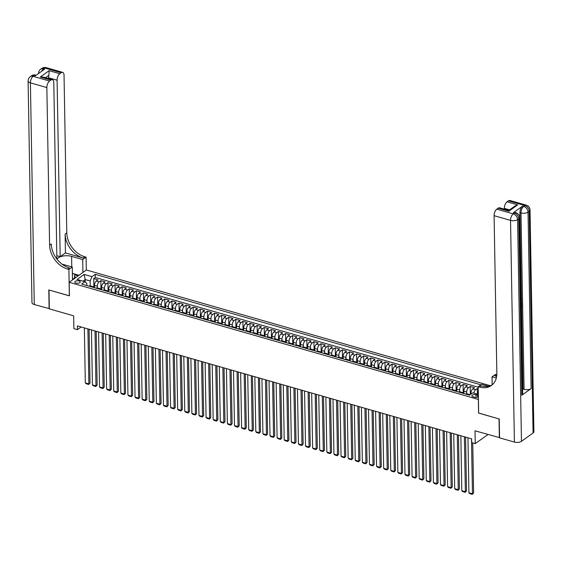 <?xml version="1.0" encoding="UTF-8"?>
<svg xmlns="http://www.w3.org/2000/svg" width="562" height="562" viewBox="0 0 562 562"><rect width="100%" height="100%" fill="white"/><g stroke="black" fill="none" stroke-linecap="round" stroke-linejoin="round"><path stroke-width="0.84" d="M76.039 283.086A2.719 1.243 -1 0 0 78.821 283.093A2.719 1.243 -1 0 0 80.24 281.969A2.719 1.243 -1 0 0 79.01 280.958A2.719 1.243 -1 0 0 76.221 280.944A2.719 1.243 -1 0 0 74.809 282.068A2.719 1.243 -1 0 0 76.039 283.086M490.366 385.715L86.379 269.985L69.189 282.286L478.431 399.449M69.189 282.286L69.428 295.858L49.006 290.013L49.337 308.861L73.664 315.83L73.889 328.651L77.437 329.669L81.181 326.986M499.555 437.629L475.016 430.808L475.241 443.629L487.964 434.517M478.662 413.021L499.021 418.922L499.344 437.777M478.241 388.763L477.314 388.504L477.412 394.159M470.991 394.095L470.97 393.245A3.393 1.672 -74 0 1 472.783 388.904L474.476 387.689L470.211 386.466L470.352 394.552M463.91 393.548L463.868 391.215A3.393 1.672 106 0 1 465.673 386.867L467.373 385.651L463.109 384.429L463.264 393.358M456.808 391.51L456.766 389.178A3.393 1.672 106 0 1 458.571 384.829L460.271 383.621L456.007 382.399L456.161 391.328M449.705 389.473L449.663 387.141A3.393 1.672 106 0 1 451.469 382.799L453.162 381.584L448.905 380.362L449.059 389.29M442.603 387.443L442.561 385.111A3.393 1.672 106 0 1 444.366 380.762L446.059 379.547L441.795 378.324L441.957 387.253M435.494 385.406L435.459 383.073A3.393 1.672 106 0 1 437.264 378.725L438.957 377.516L434.693 376.294L434.848 385.223M428.392 383.368L428.349 381.036A3.393 1.672 106 0 1 430.155 376.695L431.855 375.479L427.591 374.257L427.745 383.186M421.289 381.338L421.247 379.006A3.393 1.672 106 0 1 423.053 374.657L424.753 373.442L420.488 372.22L420.643 381.148M414.187 379.301L414.145 376.969A3.393 1.672 106 0 1 415.95 372.62L417.643 371.405L413.386 370.189L413.541 379.118M407.085 377.264L407.043 374.931A3.393 1.672 106 0 1 408.848 370.59L410.541 369.374L406.277 368.152L406.438 377.081M399.975 375.233L399.94 372.901A3.393 1.672 106 0 1 401.746 368.553L403.439 367.337L399.175 366.115L399.329 375.044M392.873 373.196L392.831 370.864A3.393 1.672 106 0 1 394.636 366.515L396.336 365.3L392.072 364.085L392.227 373.013M385.771 371.159L385.729 368.827A3.393 1.672 106 0 1 387.534 364.485L389.234 363.27L384.97 362.047L385.125 370.976M378.669 369.129L378.626 366.796A3.393 1.672 106 0 1 380.432 362.448L382.125 361.233L377.868 360.01L378.022 368.939M371.566 367.091L371.524 364.759A3.393 1.672 106 0 1 373.33 360.411L375.023 359.195L370.765 357.98L370.92 366.909M364.457 365.054L364.422 362.722A3.393 1.672 106 0 1 366.227 358.38L367.92 357.165L363.656 355.943L363.818 364.871M357.355 363.024L357.32 360.692A3.393 1.672 106 0 1 359.125 356.343L360.818 355.128L356.554 353.905L356.708 362.834M350.252 360.987L350.21 358.654A3.393 1.672 106 0 1 352.016 354.306L353.716 353.091L349.452 351.875L349.606 360.804M343.15 358.949L343.108 356.617A3.393 1.672 106 0 1 344.913 352.276L346.613 351.06L342.349 349.838L342.504 358.767M336.048 356.919L336.006 354.587A3.393 1.672 106 0 1 337.811 350.238L339.504 349.023L335.247 347.801L335.402 356.73M328.946 354.882L328.903 352.55A3.393 1.672 106 0 1 330.709 348.201L332.402 346.986L328.138 345.771L328.299 354.699M321.836 352.845L321.801 350.512A3.393 1.672 106 0 1 323.607 346.171L325.3 344.956L321.035 343.733L321.19 352.662M314.734 350.814L314.692 348.482A3.393 1.672 106 0 1 316.497 344.134L318.197 342.918L313.933 341.696L314.088 350.625M307.632 348.777L307.59 346.445A3.393 1.672 106 0 1 309.395 342.096L311.095 340.881L306.831 339.666L306.985 348.595M300.53 346.74L300.487 344.408A3.393 1.672 106 0 1 302.293 340.059L303.986 338.851L299.729 337.629L299.883 346.557M293.427 344.71L293.385 342.377A3.393 1.672 106 0 1 295.19 338.029L296.884 336.814L292.626 335.591L292.781 344.52M286.318 342.672L286.283 340.34A3.393 1.672 106 0 1 288.088 335.992L289.781 334.776L285.517 333.561L285.679 342.49M279.216 340.635L279.173 338.303A3.393 1.672 106 0 1 280.979 333.954L282.679 332.746L278.415 331.524L278.569 340.453M272.113 338.605L272.071 336.266A3.393 1.672 106 0 1 273.877 331.924L275.577 330.709L271.313 329.487L271.467 338.415M265.011 336.568L264.969 334.235A3.393 1.672 106 0 1 266.774 329.887L268.467 328.672L264.21 327.456L264.365 336.385M257.909 334.531L257.867 332.198A3.393 1.672 106 0 1 259.672 327.85L261.365 326.641L257.108 325.419L257.263 334.348M250.807 332.5L250.764 330.161A3.393 1.672 106 0 1 252.57 325.82L254.263 324.604L249.999 323.382L250.16 332.311M243.697 330.463L243.662 328.131A3.393 1.672 106 0 1 245.468 323.782L247.161 322.567L242.896 321.352L243.051 330.28M236.595 328.426L236.553 326.093A3.393 1.672 106 0 1 238.358 321.745L240.058 320.537L235.794 319.314L235.949 328.243M229.493 326.396L229.451 324.056A3.393 1.672 106 0 1 231.256 319.715L232.956 318.499L228.692 317.277L228.846 326.206M222.39 324.358L222.348 322.026A3.393 1.672 106 0 1 224.154 317.678L225.847 316.462L221.59 315.247L221.744 324.176M215.288 322.321L215.246 319.989A3.393 1.672 106 0 1 217.051 315.64L218.744 314.432L214.48 313.21L214.642 322.138M208.179 320.291L208.144 317.952A3.393 1.672 106 0 1 209.949 313.61L211.642 312.395L207.378 311.172L207.533 320.101M201.077 318.254L201.034 315.921A3.393 1.672 106 0 1 202.84 311.573L204.54 310.357L200.276 309.135L200.43 318.071M193.974 316.216L193.932 313.884A3.393 1.672 106 0 1 195.738 309.536L197.438 308.327L193.173 307.105L193.328 316.034M186.872 314.186L186.83 311.847A3.393 1.672 106 0 1 188.635 307.505L190.328 306.29L186.071 305.068L186.226 313.996M179.77 312.149L179.728 309.817A3.393 1.672 106 0 1 181.533 305.468L183.226 304.253L178.969 303.03L179.123 311.966M172.66 310.112L172.625 307.779A3.393 1.672 106 0 1 174.431 303.431L176.124 302.223L171.86 301L172.021 309.929M165.558 308.081L165.516 305.742A3.393 1.672 106 0 1 167.328 301.401L169.022 300.185L164.757 298.963L164.912 307.892M158.456 306.044L158.414 303.712A3.393 1.672 106 0 1 160.219 299.363L161.919 298.148L157.655 296.926L157.81 305.861M151.354 304.007L151.311 301.675A3.393 1.672 106 0 1 153.117 297.326L154.817 296.118L150.553 294.895L150.707 303.824M144.251 301.977L144.209 299.637A3.393 1.672 106 0 1 146.015 295.296L147.708 294.081L143.451 292.858L143.605 301.787M137.149 299.939L137.107 297.607A3.393 1.672 106 0 1 138.912 293.259L140.605 292.043L136.341 290.821L136.503 299.757M130.04 297.902L130.005 295.57A3.393 1.672 106 0 1 131.81 291.221L133.503 290.013L129.239 288.791L129.393 297.72M122.938 295.872L122.895 293.533A3.393 1.672 106 0 1 124.701 289.191L126.401 287.976L122.137 286.753L122.291 295.682M115.835 293.835L115.793 291.502A3.393 1.672 106 0 1 117.599 287.154L119.299 285.939L115.034 284.716L115.189 293.645M108.733 291.797L108.691 289.465A3.393 1.672 106 0 1 110.496 285.117L112.189 283.908L107.932 282.686L108.087 291.615M101.631 289.76L101.589 287.428A3.393 1.672 106 0 1 103.394 283.086L105.087 281.871L100.823 280.649L100.984 289.578M475.241 443.629L471.687 442.61L471.623 438.838L77.373 325.897L77.437 329.669M478.36 395.55A2.634 1.208 -1 0 0 477.545 395.17L475.979 394.721A2.634 1.208 -1 0 0 473.281 394.714A2.634 1.208 -1 0 0 471.911 395.803A2.634 1.208 -1 0 0 473.099 396.786L474.665 397.229A2.634 1.208 -1 0 0 478.381 396.779M86.857 285.531L86.822 283.403L84.911 281.717L81.659 284.042L469.516 395.149L472.768 392.824L478.339 394.419M84.911 281.717L77.099 279.476L84.159 274.425L91.971 276.659L95.224 274.333L480.854 384.801M97.352 287.899L97.324 286.213A3.393 1.672 -74 0 1 99.13 281.864L100.823 280.649M94.521 287.73L94.486 285.398L97.324 286.213M104.455 289.936L104.427 288.243A3.393 1.672 -74 0 1 106.232 283.894L107.932 282.686M111.564 291.973L111.529 290.28A3.393 1.672 -74 0 1 113.334 285.932L115.034 284.716M118.666 294.003L118.638 292.317A3.393 1.672 -74 0 1 120.444 287.969L122.137 286.753M125.769 296.041L125.74 294.348A3.393 1.672 -74 0 1 127.546 290.006L129.239 288.791M132.871 298.078L132.843 296.385A3.393 1.672 -74 0 1 134.648 292.036L136.341 290.821M139.973 300.108L139.945 298.422A3.393 1.672 -74 0 1 141.75 294.074L143.451 292.858M147.082 302.145L147.047 300.452A3.393 1.672 -74 0 1 148.853 296.111L150.553 294.895M154.185 304.183L154.157 302.489A3.393 1.672 -74 0 1 155.962 298.141L157.655 296.926M161.287 306.213L161.259 304.527A3.393 1.672 -74 0 1 163.064 300.178L164.757 298.963M168.389 308.25L168.361 306.557A3.393 1.672 -74 0 1 170.167 302.216L171.86 301M175.492 310.287L175.463 308.594A3.393 1.672 -74 0 1 177.269 304.246L178.969 303.03M182.601 312.317L182.566 310.631A3.393 1.672 -74 0 1 184.371 306.283L186.071 305.068M189.703 314.355L189.675 312.662A3.393 1.672 -74 0 1 191.48 308.32L193.173 307.105M196.805 316.392L196.777 314.699A3.393 1.672 -74 0 1 198.583 310.35L200.276 309.135M203.908 318.422L203.88 316.736A3.393 1.672 -74 0 1 205.685 312.388L207.378 311.172M211.01 320.459L210.982 318.766A3.393 1.672 -74 0 1 212.787 314.425L214.48 313.21M218.112 322.497L218.084 320.804A3.393 1.672 -74 0 1 219.89 316.455L221.59 315.247M225.222 324.527L225.186 322.841A3.393 1.672 -74 0 1 226.992 318.492L228.692 317.277M232.324 326.564L232.296 324.871A3.393 1.672 -74 0 1 234.101 320.53L235.794 319.314M239.426 328.601L239.398 326.908A3.393 1.672 -74 0 1 241.203 322.56L242.896 321.352M246.528 330.632L246.5 328.946A3.393 1.672 -74 0 1 248.306 324.597L249.999 323.382M253.631 332.669L253.602 330.976A3.393 1.672 -74 0 1 255.408 326.634L257.108 325.419M260.74 334.706L260.705 333.013A3.393 1.672 -74 0 1 262.51 328.665L264.21 327.456M267.842 336.736L267.814 335.05A3.393 1.672 -74 0 1 269.62 330.702L271.313 329.487M274.944 338.774L274.916 337.081A3.393 1.672 -74 0 1 276.722 332.739L278.415 331.524M282.047 340.811L282.019 339.118A3.393 1.672 -74 0 1 283.824 334.769L285.517 333.561M289.149 342.841L289.121 341.155A3.393 1.672 -74 0 1 290.926 336.807L292.626 335.591M296.258 344.878L296.223 343.185A3.393 1.672 -74 0 1 298.029 338.844L299.729 337.629M303.361 346.916L303.325 345.223A3.393 1.672 -74 0 1 305.138 340.874L306.831 339.666M310.463 348.946L310.435 347.26A3.393 1.672 -74 0 1 312.24 342.911L313.933 341.696M317.565 350.983L317.537 349.29A3.393 1.672 -74 0 1 319.342 344.949L321.035 343.733M324.667 353.02L324.639 351.327A3.393 1.672 -74 0 1 326.445 346.979L328.138 345.771M331.77 355.051L331.742 353.365A3.393 1.672 -74 0 1 333.547 349.016L335.247 347.801M338.879 357.088L338.844 355.395A3.393 1.672 -74 0 1 340.649 351.053L342.349 349.838M345.981 359.125L345.953 357.432A3.393 1.672 -74 0 1 347.759 353.084L349.452 351.875M353.084 361.162L353.055 359.469A3.393 1.672 -74 0 1 354.861 355.121L356.554 353.905M360.186 363.192L360.158 361.499A3.393 1.672 -74 0 1 361.963 357.158L363.656 355.943M367.288 365.23L367.26 363.537A3.393 1.672 -74 0 1 369.065 359.188L370.765 357.98M374.397 367.267L374.362 365.574A3.393 1.672 -74 0 1 376.168 361.226L377.868 360.01M381.5 369.297L381.472 367.604A3.393 1.672 -74 0 1 383.277 363.263L384.97 362.047M388.602 371.334L388.574 369.641A3.393 1.672 -74 0 1 390.379 365.293L392.072 364.085M395.704 373.372L395.676 371.679A3.393 1.672 -74 0 1 397.482 367.33L399.175 366.115M402.806 375.402L402.778 373.709A3.393 1.672 -74 0 1 404.584 369.367L406.277 368.152M409.909 377.439L409.881 375.746A3.393 1.672 -74 0 1 411.686 371.398L413.386 370.189M417.018 379.476L416.983 377.783A3.393 1.672 -74 0 1 418.788 373.435L420.488 372.22M424.12 381.507L424.092 379.821A3.393 1.672 -74 0 1 425.898 375.472L427.591 374.257M431.223 383.544L431.194 381.851A3.393 1.672 -74 0 1 433 377.502L434.693 376.294M438.325 385.581L438.297 383.888A3.393 1.672 -74 0 1 440.102 379.54L441.795 378.324M445.427 387.611L445.399 385.925A3.393 1.672 -74 0 1 447.204 381.577L448.905 380.362M452.536 389.649L452.501 387.956A3.393 1.672 -74 0 1 454.307 383.607L456.007 382.399M459.639 391.686L459.611 389.993A3.393 1.672 -74 0 1 461.416 385.644L463.109 384.429M466.741 393.716L466.713 392.03A3.393 1.672 -74 0 1 468.518 387.682L470.211 386.466M473.878 393.14A3.393 1.672 -74 0 1 475.621 389.719L477.314 388.504M478.213 387.197L95.28 277.502L93.721 278.612L93.875 287.54M94.486 285.398A3.393 1.672 106 0 1 96.292 281.049L97.985 279.834L93.721 278.612M465.61 394.032L465.715 393.955A3.393 1.672 -74 0 1 466.706 393.709L469.544 394.524A3.393 1.672 -74 0 1 469.987 394.812M468.448 394.847L468.56 394.77A3.393 1.672 -74 0 1 469.544 394.524M461.346 392.81L461.458 392.733A3.393 1.672 -74 0 1 462.442 392.487A3.393 1.672 -74 0 1 463.193 393.344M462.442 392.487L459.604 391.672A3.393 1.672 106 0 0 458.613 391.918L458.508 391.995M454.244 390.78L454.349 390.702A3.393 1.672 -74 0 1 455.339 390.45A3.393 1.672 -74 0 1 456.091 391.307M455.339 390.45L452.501 389.635A3.393 1.672 106 0 0 451.511 389.887L451.405 389.965M447.141 388.742L447.247 388.665A3.393 1.672 -74 0 1 448.237 388.419A3.393 1.672 -74 0 1 448.989 389.269M448.237 388.419L445.392 387.604A3.393 1.672 106 0 0 444.409 387.85L444.296 387.928M440.039 386.705L440.144 386.628A3.393 1.672 -74 0 1 441.135 386.382A3.393 1.672 -74 0 1 441.887 387.239M441.135 386.382L438.29 385.567A3.393 1.672 106 0 0 437.306 385.813L437.194 385.89M432.937 384.675L433.042 384.598A3.393 1.672 -74 0 1 434.026 384.345A3.393 1.672 -74 0 1 434.784 385.202M434.026 384.345L431.187 383.53A3.393 1.672 106 0 0 430.197 383.783L430.092 383.86M425.827 382.638L425.94 382.56A3.393 1.672 -74 0 1 426.923 382.315A3.393 1.672 -74 0 1 427.675 383.165M426.923 382.315L424.085 381.5A3.393 1.672 106 0 0 423.095 381.746L422.989 381.823M418.725 380.6L418.838 380.523A3.393 1.672 -74 0 1 419.821 380.277A3.393 1.672 -74 0 1 420.573 381.134M419.821 380.277L416.983 379.462A3.393 1.672 106 0 0 415.992 379.708L415.887 379.786M411.623 378.57L411.728 378.493A3.393 1.672 -74 0 1 412.719 378.24A3.393 1.672 -74 0 1 413.47 379.097M412.719 378.24L409.874 377.425A3.393 1.672 106 0 0 408.89 377.678L408.785 377.755M404.521 376.533L404.626 376.456A3.393 1.672 -74 0 1 405.616 376.21A3.393 1.672 -74 0 1 406.368 377.06M405.616 376.21L402.771 375.395A3.393 1.672 106 0 0 401.788 375.641L401.675 375.718M397.418 374.496L397.524 374.418A3.393 1.672 -74 0 1 398.514 374.173A3.393 1.672 -74 0 1 399.266 375.03M398.514 374.173L395.669 373.358A3.393 1.672 106 0 0 394.679 373.604L394.573 373.681M390.309 372.466L390.421 372.388A3.393 1.672 -74 0 1 391.405 372.135A3.393 1.672 -74 0 1 392.157 372.992M391.405 372.135L388.567 371.32A3.393 1.672 106 0 0 387.576 371.573L387.471 371.651M383.207 370.428L383.319 370.351A3.393 1.672 -74 0 1 384.303 370.105A3.393 1.672 -74 0 1 385.054 370.955M384.303 370.105L381.465 369.29A3.393 1.672 106 0 0 380.474 369.536L380.369 369.613M376.104 368.391L376.21 368.314A3.393 1.672 -74 0 1 377.2 368.068A3.393 1.672 -74 0 1 377.952 368.925M377.2 368.068L374.362 367.253A3.393 1.672 106 0 0 373.372 367.499L373.266 367.576M369.002 366.361L369.108 366.284A3.393 1.672 -74 0 1 370.098 366.031A3.393 1.672 -74 0 1 370.85 366.888M370.098 366.031L367.253 365.216A3.393 1.672 106 0 0 366.269 365.469L366.157 365.546M361.9 364.324L362.005 364.246A3.393 1.672 -74 0 1 362.996 364A3.393 1.672 -74 0 1 363.747 364.85M362.996 364L360.151 363.185A3.393 1.672 106 0 0 359.167 363.431L359.055 363.509M354.791 362.286L354.903 362.209A3.393 1.672 -74 0 1 355.887 361.963A3.393 1.672 -74 0 1 356.645 362.82M355.887 361.963L353.048 361.148A3.393 1.672 106 0 0 352.058 361.394L351.952 361.471M347.688 360.256L347.801 360.179A3.393 1.672 -74 0 1 348.784 359.926A3.393 1.672 -74 0 1 349.536 360.783M348.784 359.926L345.946 359.111A3.393 1.672 106 0 0 344.956 359.364L344.85 359.441M340.586 358.219L340.691 358.142A3.393 1.672 -74 0 1 341.682 357.896A3.393 1.672 -74 0 1 342.434 358.746M341.682 357.896L338.844 357.081A3.393 1.672 106 0 0 337.853 357.327L337.748 357.404M333.484 356.182L333.589 356.104A3.393 1.672 -74 0 1 334.58 355.858A3.393 1.672 -74 0 1 335.331 356.715M334.58 355.858L331.735 355.043A3.393 1.672 106 0 0 330.751 355.289L330.639 355.367M326.382 354.151L326.487 354.074A3.393 1.672 -74 0 1 327.477 353.821A3.393 1.672 -74 0 1 328.229 354.678M327.477 353.821L324.632 353.006A3.393 1.672 106 0 0 323.649 353.259L323.536 353.336M319.279 352.114L319.385 352.037A3.393 1.672 -74 0 1 320.375 351.791A3.393 1.672 -74 0 1 321.127 352.641M320.375 351.791L317.53 350.976A3.393 1.672 106 0 0 316.539 351.222L316.434 351.299M312.17 350.077L312.282 350A3.393 1.672 -74 0 1 313.266 349.754A3.393 1.672 -74 0 1 314.017 350.611M313.266 349.754L310.428 348.939A3.393 1.672 106 0 0 309.437 349.185L309.332 349.262M305.068 348.047L305.18 347.969A3.393 1.672 -74 0 1 306.164 347.716A3.393 1.672 -74 0 1 306.915 348.573M306.164 347.716L303.325 346.902A3.393 1.672 106 0 0 302.335 347.154L302.23 347.232M297.965 346.009L298.071 345.932A3.393 1.672 -74 0 1 299.061 345.686A3.393 1.672 -74 0 1 299.813 346.536M299.061 345.686L296.216 344.871A3.393 1.672 106 0 0 295.233 345.117L295.127 345.194M290.863 343.972L290.968 343.895A3.393 1.672 -74 0 1 291.959 343.649A3.393 1.672 -74 0 1 292.711 344.506M291.959 343.649L289.114 342.834A3.393 1.672 106 0 0 288.13 343.08L288.018 343.157M283.761 341.935L283.866 341.858A3.393 1.672 -74 0 1 284.857 341.612A3.393 1.672 -74 0 1 285.608 342.469M284.857 341.612L282.012 340.797A3.393 1.672 106 0 0 281.021 341.05L280.916 341.127M276.652 339.905L276.764 339.827A3.393 1.672 -74 0 1 277.747 339.581A3.393 1.672 -74 0 1 278.506 340.432M277.747 339.581L274.909 338.767A3.393 1.672 106 0 0 273.919 339.012L273.813 339.09M269.549 337.867L269.662 337.79A3.393 1.672 -74 0 1 270.645 337.544A3.393 1.672 -74 0 1 271.397 338.394M270.645 337.544L267.807 336.729A3.393 1.672 106 0 0 266.817 336.975L266.711 337.052M262.447 335.83L262.552 335.753A3.393 1.672 -74 0 1 263.543 335.507A3.393 1.672 -74 0 1 264.295 336.364M263.543 335.507L260.705 334.692A3.393 1.672 106 0 0 259.714 334.945L259.609 335.022M255.345 333.8L255.45 333.723A3.393 1.672 -74 0 1 256.441 333.477A3.393 1.672 -74 0 1 257.192 334.327M256.441 333.477L253.595 332.662A3.393 1.672 106 0 0 252.612 332.908L252.5 332.985M248.242 331.763L248.348 331.685A3.393 1.672 -74 0 1 249.338 331.44A3.393 1.672 -74 0 1 250.09 332.29M249.338 331.44L246.493 330.625A3.393 1.672 106 0 0 245.51 330.87L245.397 330.948M241.14 329.725L241.246 329.648A3.393 1.672 -74 0 1 242.229 329.402A3.393 1.672 -74 0 1 242.988 330.259M242.229 329.402L239.391 328.587A3.393 1.672 106 0 0 238.4 328.84L238.295 328.918M234.031 327.695L234.143 327.618A3.393 1.672 -74 0 1 235.127 327.365A3.393 1.672 -74 0 1 235.878 328.222M235.127 327.365L232.289 326.557A3.393 1.672 106 0 0 231.298 326.803L231.193 326.88M226.929 325.658L227.034 325.581A3.393 1.672 -74 0 1 228.024 325.335A3.393 1.672 -74 0 1 228.776 326.185M228.024 325.335L225.186 324.52A3.393 1.672 106 0 0 224.196 324.766L224.09 324.843M219.826 323.621L219.932 323.543A3.393 1.672 -74 0 1 220.922 323.298A3.393 1.672 -74 0 1 221.674 324.155M220.922 323.298L218.077 322.483A3.393 1.672 106 0 0 217.094 322.736L216.981 322.813M212.724 321.59L212.829 321.513A3.393 1.672 -74 0 1 213.82 321.26A3.393 1.672 -74 0 1 214.572 322.117M213.82 321.26L210.975 320.452A3.393 1.672 106 0 0 209.991 320.698L209.879 320.776M205.622 319.553L205.727 319.476A3.393 1.672 -74 0 1 206.718 319.23A3.393 1.672 -74 0 1 207.469 320.08M206.718 319.23L203.873 318.415A3.393 1.672 106 0 0 202.882 318.661L202.777 318.738M198.512 317.516L198.625 317.439A3.393 1.672 -74 0 1 199.608 317.193A3.393 1.672 -74 0 1 200.36 318.05M199.608 317.193L196.77 316.378A3.393 1.672 106 0 0 195.78 316.631L195.674 316.708M191.41 315.486L191.523 315.408A3.393 1.672 -74 0 1 192.506 315.156A3.393 1.672 -74 0 1 193.258 316.013M192.506 315.156L189.668 314.348A3.393 1.672 106 0 0 188.677 314.594L188.572 314.671M184.308 313.448L184.413 313.371A3.393 1.672 -74 0 1 185.404 313.125A3.393 1.672 -74 0 1 186.155 313.975M185.404 313.125L182.559 312.31A3.393 1.672 106 0 0 181.575 312.556L181.47 312.634M177.206 311.411L177.311 311.334A3.393 1.672 -74 0 1 178.302 311.088A3.393 1.672 -74 0 1 179.053 311.945M178.302 311.088L175.456 310.273A3.393 1.672 106 0 0 174.473 310.526L174.361 310.603M170.103 309.381L170.209 309.304A3.393 1.672 -74 0 1 171.199 309.051A3.393 1.672 -74 0 1 171.951 309.908M171.199 309.051L168.354 308.243A3.393 1.672 106 0 0 167.371 308.489L167.258 308.566M162.994 307.344L163.106 307.266A3.393 1.672 -74 0 1 164.09 307.021A3.393 1.672 -74 0 1 164.849 307.871M164.09 307.021L161.252 306.206A3.393 1.672 106 0 0 160.261 306.452L160.156 306.529M155.892 305.307L156.004 305.229A3.393 1.672 -74 0 1 156.988 304.983A3.393 1.672 -74 0 1 157.739 305.84M156.988 304.983L154.15 304.168A3.393 1.672 106 0 0 153.159 304.421L153.054 304.492M148.79 303.276L148.895 303.199A3.393 1.672 -74 0 1 149.885 302.946A3.393 1.672 -74 0 1 150.637 303.803M149.885 302.946L147.047 302.138A3.393 1.672 106 0 0 146.057 302.384L145.951 302.461M141.687 301.239L141.793 301.162A3.393 1.672 -74 0 1 142.783 300.916A3.393 1.672 -74 0 1 143.535 301.766M142.783 300.916L139.938 300.101A3.393 1.672 106 0 0 138.955 300.347L138.842 300.424M134.585 299.202L134.69 299.125A3.393 1.672 -74 0 1 135.681 298.879A3.393 1.672 -74 0 1 136.433 299.736M135.681 298.879L132.836 298.064A3.393 1.672 106 0 0 131.852 298.31L131.74 298.387M127.483 297.172L127.588 297.094A3.393 1.672 -74 0 1 128.572 296.841A3.393 1.672 -74 0 1 129.33 297.698M128.572 296.841L125.733 296.034A3.393 1.672 106 0 0 124.743 296.279L124.638 296.357M120.373 295.134L120.486 295.057A3.393 1.672 -74 0 1 121.469 294.811A3.393 1.672 -74 0 1 122.221 295.661M121.469 294.811L118.631 293.996A3.393 1.672 106 0 0 117.641 294.242L117.535 294.319M113.271 293.097L113.376 293.02A3.393 1.672 -74 0 1 114.367 292.774A3.393 1.672 -74 0 1 115.119 293.631M114.367 292.774L111.529 291.959A3.393 1.672 106 0 0 110.538 292.205L110.433 292.282M106.169 291.067L106.274 290.99A3.393 1.672 -74 0 1 107.265 290.737A3.393 1.672 -74 0 1 108.016 291.594M107.265 290.737L104.42 289.922A3.393 1.672 106 0 0 103.436 290.175L103.324 290.252M99.067 289.03L99.172 288.952A3.393 1.672 -74 0 1 100.162 288.706A3.393 1.672 -74 0 1 100.914 289.556M100.162 288.706L97.317 287.892A3.393 1.672 106 0 0 96.334 288.137L96.221 288.215M91.964 286.992L92.07 286.915A3.393 1.672 -74 0 1 93.06 286.669A3.393 1.672 -74 0 1 93.812 287.526M93.06 286.669L90.215 285.854A3.393 1.672 106 0 0 89.225 286.1L89.119 286.177M478.304 392.199L478.29 391.475M478.058 394.341L478.023 392.114M478.592 413.077L478.36 399.498M85.234 282.005L85.192 279.581L82.986 281.162M90.25 285.868L90.166 281.007L85.192 279.581L84.159 274.425M95.28 277.502L95.224 274.333M91.971 276.659L90.166 281.007M471.497 438.803L472.459 493.773L473.618 492.944L472.747 442.912M467.949 437.784L468.905 492.755L472.459 493.773L472.291 494.349L469.804 493.64L468.905 492.755M473.618 492.944L472.291 494.349M72.379 273.532L74.83 274.235L74.76 278.302M74.83 274.235L74.325 278.443L72.47 278.9M521.824 395.241L518.747 218.787A5.093 2.339 -1 0 0 519.576 217.48L522.66 393.934A5.093 2.339 179 0 1 521.824 395.241L531.118 388.588A5.093 2.339 179 0 1 524.072 389.368L523.004 389.059L521.585 307.688M521.522 304.288L521.508 303.515M521.466 300.93L521.438 299.546M521.431 298.836L521.381 296.026M521.367 295.198L521.346 293.975M521.311 292.036L519.92 212.605A5.093 2.508 -74 0 1 522.632 206.085L513.338 212.738A5.093 2.508 -74 0 1 514.82 212.366L515.888 212.675A5.093 2.508 106 0 0 514.406 213.047L513.338 212.738M523.004 389.059L522.576 389.361M499.232 418.985L478.662 413.091L478.206 386.705L479.414 387.049A21.223 15.694 -125.6 0 0 491.434 385.455A21.223 15.694 -125.6 0 0 496.843 373.28L494.089 215.682A5.093 2.508 -74 0 1 496.801 209.162L513.246 213.876L514.406 213.047A5.093 3.765 -125.6 0 1 518.747 218.787L517.588 219.623L521.459 441.318A5.093 2.339 179 0 1 514.406 442.09L499.562 437.84L499.232 418.985M478.206 386.705L481.571 384.289L488.441 386.256M496.639 376.428L494.932 375.943A21.223 15.694 -125.6 0 0 496.653 376.343M496.309 378.036L492.024 376.807L495.396 374.397L496.604 374.742A21.223 15.694 -125.6 0 0 496.808 374.805M498.171 208.186A5.093 2.508 -74 0 1 499.653 207.814L508.786 210.427L514.862 206.078L517.7 204.884L508.828 211.235L498.171 208.186L496.801 209.162M533.071 433L529.2 211.305A5.093 2.339 -1 0 0 530.029 209.998L533.9 431.693A5.093 2.339 179 0 1 533.071 433L521.459 441.318M492.164 384.865L492.024 376.807M504.346 209.155L504.332 208.354A5.093 2.508 -74 0 1 507.043 201.835L517.7 204.884M522.632 206.085L523.7 206.395L524.859 205.566L508.413 200.852L507.043 201.835M508.413 200.852A5.093 2.508 -74 0 1 509.896 200.479L526.341 205.193A5.093 2.508 106 0 0 524.859 205.566A5.093 3.765 -125.6 0 1 529.2 211.305L528.041 212.141L531.118 388.588M479.414 387.049L481.086 385.848A21.223 15.694 -125.6 0 0 492.249 384.815M508.828 211.235C508.645 210.188 508.751 210.167 509.151 211.157M521.15 307.358L521.62 304.316L521.093 304.161M521.62 304.316L521.677 307.625L521.157 307.997M521.023 300.452L521.578 301.822L521.606 303.445L521.086 303.817M521.072 303.178L521.037 301.176M521.002 298.921L521.522 298.865L521.536 299.539L521.009 299.581M520.946 295.935L521.459 295.226L520.96 296.588M521.522 298.865L520.995 298.71M521.459 295.226L520.932 295.078M520.918 294.263L520.897 293.076M521.136 293.146L520.412 292.373M520.496 291.671L521.459 292.851L520.932 294.987M520.869 291.643L520.349 291.488M49.33 308.65L34.275 304.548L30.404 82.853A5.093 2.339 -1 0 1 28.1 80.949A5.093 5.093 0 0 1 30.229 76.713A5.093 3.765 54.4 0 1 33.116 76.334L49.561 81.04A5.093 2.508 106 0 0 46.85 87.567L30.404 82.853A5.093 2.508 -74 0 1 33.116 76.334L34.275 75.505L35.343 75.807L44.63 69.154L43.569 68.852L44.728 68.023A5.093 2.508 -74 0 1 46.21 67.651L62.656 72.358A5.093 2.508 106 0 0 61.174 72.73L44.728 68.023A5.093 3.765 -125.6 0 0 41.841 68.402A5.093 5.093 0 0 1 46.21 67.651M49.119 308.798L48.796 289.95L69.428 295.788M82.944 272.444L82.719 259.553L71.599 256.37A9.547 4.384 -1 0 0 57.071 259.258M82.719 259.553L86.084 257.143L84.876 256.799A21.223 15.694 54.4 0 1 66.787 232.858L64.04 75.259A5.093 2.508 106 0 0 62.656 72.358M65.445 252.907L83.204 257.993A21.223 15.694 54.4 0 1 65.115 234.059L65.445 252.907L60.176 256.679L56.818 255.724M69.358 295.837L68.894 269.451L67.686 269.1A21.223 15.694 54.4 0 1 49.604 245.165L46.85 87.567M68.894 269.451L72.266 267.034L61.946 264.084M56.874 259.005L53.797 82.593A5.093 2.508 106 0 0 52.414 79.692L43.281 77.078L40.274 77.008L49.147 70.657L59.804 73.713L61.174 72.73M59.804 73.713A5.093 2.508 106 0 0 57.092 80.233L48.571 77.788A5.093 2.508 -74 0 1 48.901 75.259L45.487 77.704M60.176 256.679L57.092 80.233M34.275 304.548A5.093 2.339 179 0 1 31.971 302.644L28.1 80.949M72.491 279.925L72.266 267.034M86.309 270.034L86.084 257.143M52.414 79.692A5.093 2.508 106 0 0 50.931 80.064L40.274 77.008M49.561 81.04L50.931 80.064M48.585 78.596L48.571 77.788M67.686 269.1L69.358 267.905A21.223 15.694 54.4 0 1 51.275 243.964L49.604 245.165M49.147 70.657L48.901 75.259M72.379 273.399L78.968 275.289M78.223 275.823L74.844 274.853M75.982 277.431L74.886 277.115M464.395 436.765L465.357 491.736L466.516 490.907L465.575 437.103M460.84 435.747L461.802 490.724L465.357 491.736L465.188 492.319L462.702 491.602L461.802 490.724M466.516 490.907L465.188 492.319M457.292 434.735L458.248 489.706L459.414 488.87L458.473 435.072M453.738 433.716L454.7 488.687L458.248 489.706L458.086 490.282L455.599 489.572L454.7 488.687M459.414 488.87L458.086 490.282M450.19 432.698L451.146 487.668L452.312 486.84L451.37 433.035M446.635 431.679L447.598 486.65L451.146 487.668L450.977 488.245L448.497 487.535L447.598 486.65M452.312 486.84L450.977 488.245M443.081 430.661L444.043 485.631L445.202 484.802L444.268 430.998M439.533 429.642L440.489 484.62L444.043 485.631L443.875 486.214L441.388 485.498L440.489 484.62M445.202 484.802L443.875 486.214M435.979 428.63L436.941 483.601L438.1 482.765L437.166 428.968M432.431 427.612L433.386 482.582L436.941 483.601L436.772 484.177L434.286 483.468L433.386 482.582M438.1 482.765L436.772 484.177M428.876 426.593L429.839 481.564L430.998 480.735L430.056 426.93M425.322 425.575L426.284 480.545L429.839 481.564L429.67 482.14L427.183 481.43L426.284 480.545M430.998 480.735L429.67 482.14M421.774 424.556L422.729 479.526L423.896 478.698L422.954 424.893M418.219 423.537L419.182 478.515L422.729 479.526L422.568 480.11L420.081 479.393L419.182 478.515M423.896 478.698L422.568 480.11M414.672 422.526L415.627 477.496L416.793 476.66L415.852 422.863M411.117 421.507L412.079 476.478L415.627 477.496L415.459 478.072L412.979 477.363L412.079 476.478M416.793 476.66L415.459 478.072M407.569 420.488L408.525 475.459L409.684 474.63L408.75 420.826M404.015 419.47L404.977 474.44L408.525 475.459L408.356 476.035L405.869 475.326L404.977 474.44M409.684 474.63L408.356 476.035M400.46 418.451L401.423 473.422L402.582 472.593L401.647 418.788M396.913 417.433L397.868 472.41L401.423 473.422L401.254 474.005L398.767 473.288L397.868 472.41M402.582 472.593L401.254 474.005M393.358 416.421L394.32 471.392L395.479 470.556L394.538 416.758M389.81 415.402L390.766 470.373L394.32 471.392L394.152 471.968L391.665 471.258L390.766 470.373M395.479 470.556L394.152 471.968M386.256 414.384L387.218 469.354L388.377 468.525L387.436 414.721M382.701 413.365L383.663 468.336L387.218 469.354L387.049 469.93L384.563 469.221L383.663 468.336M388.377 468.525L387.049 469.93M379.153 412.346L380.109 467.317L381.275 466.488L380.334 412.684M375.599 411.328L376.561 466.305L380.109 467.317L379.947 467.9L377.46 467.184L376.561 466.305M381.275 466.488L379.947 467.9M372.051 410.309L373.006 465.287L374.173 464.451L373.231 410.653M368.496 409.298L369.459 464.268L373.006 465.287L372.838 465.863L370.351 465.153L369.459 464.268M374.173 464.451L372.838 465.863M364.942 408.279L365.904 463.25L367.063 462.421L366.129 408.616M361.394 407.26L362.349 462.231L365.904 463.25L365.736 463.826L363.249 463.116L362.349 462.231M367.063 462.421L365.736 463.826M357.839 406.242L358.802 461.212L359.961 460.383L359.02 406.579M354.292 405.223L355.247 460.201L358.802 461.212L358.633 461.795L356.146 461.079L355.247 460.201M359.961 460.383L358.633 461.795M350.737 404.204L351.7 459.182L352.859 458.346L351.917 404.549M347.183 403.193L348.145 458.163L351.7 459.182L351.531 459.758L349.044 459.049L348.145 458.163M352.859 458.346L351.531 459.758M343.635 402.174L344.59 457.145L345.756 456.316L344.815 402.511M340.08 401.156L341.043 456.126L344.59 457.145L344.429 457.721L341.942 457.011L341.043 456.126M345.756 456.316L344.429 457.721M336.533 400.137L337.488 455.108L338.654 454.279L337.713 400.474M332.978 399.118L333.94 454.089L337.488 455.108L337.319 455.691L334.84 454.974L333.94 454.089M338.654 454.279L337.319 455.691M329.423 398.1L330.386 453.077L331.545 452.241L330.611 398.444M325.876 397.088L326.831 452.059L330.386 453.077L330.217 453.653L327.73 452.944L326.831 452.059M331.545 452.241L330.217 453.653M322.321 396.069L323.283 451.04L324.443 450.211L323.508 396.407M318.773 395.051L319.729 450.022L323.283 451.04L323.115 451.616L320.628 450.907L319.729 450.022M324.443 450.211L323.115 451.616M315.219 394.032L316.181 449.003L317.34 448.174L316.399 394.369M311.671 393.014L312.627 447.984L316.181 449.003L316.013 449.586L313.526 448.869L312.627 447.984M317.34 448.174L316.013 449.586M308.117 391.995L309.079 446.973L310.238 446.137L309.297 392.339M304.562 390.983L305.524 445.954L309.079 446.973L308.91 447.549L306.423 446.839L305.524 445.954M310.238 446.137L308.91 447.549M301.014 389.965L301.97 444.935L303.136 444.106L302.194 390.302M297.46 388.946L298.422 443.917L301.97 444.935L301.808 445.511L299.321 444.802L298.422 443.917M303.136 444.106L301.808 445.511M293.912 387.928L294.867 442.898L296.026 442.069L295.092 388.265M290.357 386.909L291.32 441.88L294.867 442.898L294.699 443.481L292.212 442.765L291.32 441.88M296.026 442.069L294.699 443.481M286.803 385.89L287.765 440.868L288.924 440.032L287.99 386.234M283.255 384.879L284.21 439.849L287.765 440.868L287.596 441.444L285.11 440.734L284.21 439.849M288.924 440.032L287.596 441.444M279.7 383.86L280.663 438.831L281.822 438.002L280.881 384.197M276.153 382.841L277.108 437.812L280.663 438.831L280.494 439.407L278.007 438.697L277.108 437.812M281.822 438.002L280.494 439.407M272.598 381.823L273.561 436.793L274.72 435.964L273.778 382.16M269.043 380.804L270.006 435.775L273.561 436.793L273.392 437.377L270.905 436.66L270.006 435.775M274.72 435.964L273.392 437.377M265.496 379.786L266.451 434.763L267.617 433.927L266.676 380.13M261.941 378.774L262.904 433.745L266.451 434.763L266.29 435.339L263.803 434.63L262.904 433.745M267.617 433.927L266.29 435.339M258.394 377.755L259.349 432.726L260.515 431.897L259.574 378.093M254.839 376.737L255.801 431.707L259.349 432.726L259.18 433.302L256.693 432.592L255.801 431.707M260.515 431.897L259.18 433.302M251.284 375.718L252.247 430.689L253.406 429.86L252.471 376.055M247.737 374.699L248.692 429.67L252.247 430.689L252.078 431.272L249.591 430.555L248.692 429.67M253.406 429.86L252.078 431.272M244.182 373.681L245.144 428.658L246.304 427.822L245.362 374.025M240.634 372.669L241.59 427.64L245.144 428.658L244.976 429.235L242.489 428.518L241.59 427.64M246.304 427.822L244.976 429.235M237.08 371.651L238.042 426.621L239.201 425.792L238.26 371.988M233.525 370.632L234.487 425.603L238.042 426.621L237.874 427.197L235.387 426.488L234.487 425.603M239.201 425.792L237.874 427.197M229.977 369.613L230.933 424.584L232.099 423.755L231.158 369.951M226.423 368.595L227.385 423.565L230.933 424.584L230.771 425.167L228.284 424.451L227.385 423.565M232.099 423.755L230.771 425.167M222.875 367.576L223.831 422.554L224.997 421.718L224.055 367.92M219.321 366.564L220.283 421.535L223.831 422.554L223.662 423.13L221.182 422.413L220.283 421.535M224.997 421.718L223.662 423.13M215.766 365.546L216.728 420.517L217.887 419.688L216.953 365.883M212.218 364.527L213.174 419.498L216.728 420.517L216.56 421.093L214.073 420.383L213.174 419.498M217.887 419.688L216.56 421.093M208.664 363.509L209.626 418.479L210.785 417.65L209.851 363.846M205.116 362.49L206.071 417.461L209.626 418.479L209.457 419.062L206.971 418.346L206.071 417.461M210.785 417.65L209.457 419.062M201.561 361.471L202.524 416.449L203.683 415.613L202.742 361.816M198.014 360.453L198.969 415.43L202.524 416.449L202.355 417.025L199.868 416.309L198.969 415.43M203.683 415.613L202.355 417.025M194.459 359.441L195.421 414.412L196.581 413.583L195.639 359.778M190.904 358.423L191.867 413.393L195.421 414.412L195.253 414.988L192.766 414.278L191.867 413.393M196.581 413.583L195.253 414.988M187.357 357.404L188.312 412.375L189.478 411.546L188.537 357.741M183.802 356.385L184.765 411.356L188.312 412.375L188.151 412.951L185.664 412.241L184.765 411.356M189.478 411.546L188.151 412.951M180.254 355.367L181.21 410.344L182.369 409.508L181.435 355.711M176.7 354.348L177.662 409.326L181.21 410.344L181.041 410.92L178.554 410.204L177.662 409.326M182.369 409.508L181.041 410.92M173.145 353.336L174.108 408.307L175.267 407.471L174.332 353.674M169.598 352.318L170.553 407.288L174.108 408.307L173.939 408.883L171.452 408.174L170.553 407.288M175.267 407.471L173.939 408.883M166.043 351.299L167.005 406.27L168.164 405.441L167.223 351.636M162.495 350.281L163.451 405.251L167.005 406.27L166.837 406.846L164.35 406.136L163.451 405.251M168.164 405.441L166.837 406.846M158.941 349.262L159.903 404.233L161.062 403.404L160.121 349.599M155.386 348.243L156.348 403.221L159.903 404.233L159.734 404.816L157.248 404.099L156.348 403.221M161.062 403.404L159.734 404.816M151.838 347.232L152.794 402.202L153.96 401.366L153.019 347.569M148.284 346.213L149.246 401.184L152.794 402.202L152.632 402.778L150.145 402.069L149.246 401.184M153.96 401.366L152.632 402.778M144.736 345.194L145.691 400.165L146.858 399.336L145.916 345.532M141.181 344.176L142.144 399.146L145.691 400.165L145.523 400.741L143.043 400.032L142.144 399.146M146.858 399.336L145.523 400.741M137.627 343.157L138.589 398.128L139.748 397.299L138.814 343.494M134.079 342.139L135.035 397.116L138.589 398.128L138.421 398.711L135.934 397.994L135.035 397.116M139.748 397.299L138.421 398.711M130.525 341.127L131.487 396.098L132.646 395.262L131.705 341.464M126.977 340.108L127.932 395.079L131.487 396.098L131.318 396.674L128.831 395.964L127.932 395.079M132.646 395.262L131.318 396.674M123.422 339.09L124.385 394.06L125.544 393.231L124.602 339.427M119.868 338.071L120.83 393.042L124.385 394.06L124.216 394.636L121.729 393.927L120.83 393.042M125.544 393.231L124.216 394.636M116.32 337.052L117.275 392.023L118.442 391.194L117.5 337.39M112.765 336.034L113.728 391.012L117.275 392.023L117.114 392.606L114.627 391.89L113.728 391.012M118.442 391.194L117.114 392.606M109.218 335.022L110.173 389.993L111.339 389.157L110.398 335.359M105.663 334.004L106.625 388.974L110.173 389.993L110.004 390.569L107.525 389.859L106.625 388.974M111.339 389.157L110.004 390.569M102.115 332.985L103.071 387.956L104.23 387.127L103.296 333.322M98.561 331.966L99.523 386.937L103.071 387.956L102.902 388.532L100.415 387.822L99.523 386.937M104.23 387.127L102.902 388.532M95.006 330.948L95.969 385.918L97.128 385.089L96.193 331.285M91.458 329.929L92.414 384.907L95.969 385.918L95.8 386.501L93.313 385.785L92.414 384.907M97.128 385.089L95.8 386.501M87.904 328.918L88.866 383.888L90.025 383.052L89.084 329.255M84.356 327.899L85.312 382.87L88.866 383.888L88.698 384.464L86.211 383.755L85.312 382.87M90.025 383.052L88.698 384.464M101.589 287.428L104.427 288.243M108.691 289.465L111.529 290.28M115.793 291.502L118.638 292.317M122.895 293.533L125.74 294.348M130.005 295.57L132.843 296.385M137.107 297.607L139.945 298.422M144.209 299.637L147.047 300.452M151.311 301.675L154.157 302.489M158.414 303.712L161.259 304.527M165.516 305.742L168.361 306.557M172.625 307.779L175.463 308.594M179.728 309.817L182.566 310.631M186.83 311.847L189.675 312.662M193.932 313.884L196.777 314.699M201.034 315.921L203.88 316.736M208.144 317.952L210.982 318.766M215.246 319.989L218.084 320.804M222.348 322.026L225.186 322.841M229.451 324.056L232.296 324.871M236.553 326.093L239.398 326.908M243.662 328.131L246.5 328.946M250.764 330.161L253.602 330.976M257.867 332.198L260.705 333.013M264.969 334.235L267.814 335.05M272.071 336.266L274.916 337.081M279.173 338.303L282.019 339.118M286.283 340.34L289.121 341.155M293.385 342.377L296.223 343.185M300.487 344.408L303.325 345.223M307.59 346.445L310.435 347.26M314.692 348.482L317.537 349.29M321.801 350.512L324.639 351.327M328.903 352.55L331.742 353.365M336.006 354.587L338.844 355.395M343.108 356.617L345.953 357.432M350.21 358.654L353.055 359.469M357.32 360.692L360.158 361.499M364.422 362.722L367.26 363.537M371.524 364.759L374.362 365.574M378.626 366.796L381.472 367.604M385.729 368.827L388.574 369.641M392.831 370.864L395.676 371.679M399.94 372.901L402.778 373.709M407.043 374.931L409.881 375.746M414.145 376.969L416.983 377.783M421.247 379.006L424.092 379.821M428.349 381.036L431.194 381.851M435.459 383.073L438.297 383.888M442.561 385.111L445.399 385.925M449.663 387.141L452.501 387.956M456.766 389.178L459.611 389.993M463.868 391.215L466.713 392.03M470.97 393.245L471.827 393.491M472.783 388.904L475.621 389.719M96.292 281.049L99.13 281.864M103.394 283.086L106.232 283.894M110.496 285.117L113.334 285.932M117.599 287.154L120.444 287.969M124.701 289.191L127.546 290.006M131.81 291.221L134.648 292.036M138.912 293.259L141.75 294.074M146.015 295.296L148.853 296.111M153.117 297.326L155.962 298.141M160.219 299.363L163.064 300.178M167.328 301.401L170.167 302.216M174.431 303.431L177.269 304.246M181.533 305.468L184.371 306.283M188.635 307.505L191.48 308.32M195.738 309.536L198.583 310.35M202.84 311.573L205.685 312.388M209.949 313.61L212.787 314.425M217.051 315.64L219.89 316.455M224.154 317.678L226.992 318.492M231.256 319.715L234.101 320.53M238.358 321.745L241.203 322.56M245.468 323.782L248.306 324.597M252.57 325.82L255.408 326.634M259.672 327.85L262.51 328.665M266.774 329.887L269.62 330.702M273.877 331.924L276.722 332.739M280.979 333.954L283.824 334.769M288.088 335.992L290.926 336.807M295.19 338.029L298.029 338.844M302.293 340.059L305.138 340.874M309.395 342.096L312.24 342.911M316.497 344.134L319.342 344.949M323.607 346.171L326.445 346.979M330.709 348.201L333.547 349.016M337.811 350.238L340.649 351.053M344.913 352.276L347.759 353.084M352.016 354.306L354.861 355.121M359.125 356.343L361.963 357.158M366.227 358.38L369.065 359.188M373.33 360.411L376.168 361.226M380.432 362.448L383.277 363.263M387.534 364.485L390.379 365.293M394.636 366.515L397.482 367.33M401.746 368.553L404.584 369.367M408.848 370.59L411.686 371.398M415.95 372.62L418.788 373.435M423.053 374.657L425.898 375.472M430.155 376.695L433 377.502M437.264 378.725L440.102 379.54M444.366 380.762L447.204 381.577M451.469 382.799L454.307 383.607M458.571 384.829L461.416 385.644M465.673 386.867L468.518 387.682M465.715 393.955L468.56 394.77M458.613 391.918L461.458 392.733M451.511 389.887L454.349 390.702M444.409 387.85L447.247 388.665M437.306 385.813L440.144 386.628M430.197 383.783L433.042 384.598M423.095 381.746L425.94 382.56M415.992 379.708L418.838 380.523M408.89 377.678L411.728 378.493M401.788 375.641L404.626 376.456M394.679 373.604L397.524 374.418M387.576 371.573L390.421 372.388M380.474 369.536L383.319 370.351M373.372 367.499L376.21 368.314M366.269 365.469L369.108 366.284M359.167 363.431L362.005 364.246M352.058 361.394L354.903 362.209M344.956 359.364L347.801 360.179M337.853 357.327L340.691 358.142M330.751 355.289L333.589 356.104M323.649 353.259L326.487 354.074M316.539 351.222L319.385 352.037M309.437 349.185L312.282 350M302.335 347.154L305.18 347.969M295.233 345.117L298.071 345.932M288.13 343.08L290.968 343.895M281.021 341.05L283.866 341.858M273.919 339.012L276.764 339.827M266.817 336.975L269.662 337.79M259.714 334.945L262.552 335.753M252.612 332.908L255.45 333.723M245.51 330.87L248.348 331.685M238.4 328.84L241.246 329.648M231.298 326.803L234.143 327.618M224.196 324.766L227.034 325.581M217.094 322.736L219.932 323.543M209.991 320.698L212.829 321.513M202.882 318.661L205.727 319.476M195.78 316.631L198.625 317.439M188.677 314.594L191.523 315.408M181.575 312.556L184.413 313.371M174.473 310.526L177.311 311.334M167.371 308.489L170.209 309.304M160.261 306.452L163.106 307.266M153.159 304.421L156.004 305.229M146.057 302.384L148.895 303.199M138.955 300.347L141.793 301.162M131.852 298.31L134.69 299.125M124.743 296.279L127.588 297.094M117.641 294.242L120.486 295.057M110.538 292.205L113.376 293.02M103.436 290.175L106.274 290.99M96.334 288.137L99.172 288.952M89.225 286.1L92.07 286.915M477.581 397.179L477.545 395.17M476.028 397.411L475.979 394.721M494.932 375.943L496.604 374.742M514.406 442.09L510.535 220.395L494.089 215.682M524.072 389.368L520.988 212.914L519.92 212.605M509.579 209.858L504.332 208.354M510.535 220.395A5.093 2.339 -1 0 0 517.588 219.623A5.093 3.765 54.4 0 0 513.246 213.876A5.093 2.508 106 0 0 510.535 220.395M520.988 212.914A5.093 2.339 -1 0 0 528.041 212.141A5.093 3.765 54.4 0 0 523.7 206.395A5.093 2.508 106 0 0 520.988 212.914M83.204 257.993L84.876 256.799M65.115 234.059L66.787 232.858M41.799 71.184A5.093 2.508 -74 0 1 43.569 68.852A5.093 3.765 54.4 0 0 40.682 69.231A5.093 5.093 0 0 0 38.553 73.467A5.093 2.339 -1 0 0 38.553 73.51L38.553 73.467M35.757 75.132A5.093 5.093 0 0 0 31.388 75.884A5.093 3.765 -125.6 0 1 34.275 75.505A5.093 2.508 -74 0 1 35.757 75.132L36.137 75.238M71.781 266.901L71.599 256.37M519.576 217.48A5.093 5.093 0 0 0 515.888 212.675M530.029 209.998A5.093 5.093 0 0 0 526.341 205.193M520.482 300.291L521.051 300.452M40.682 69.231L41.841 68.402M30.229 76.713L31.388 75.884"/></g></svg>

